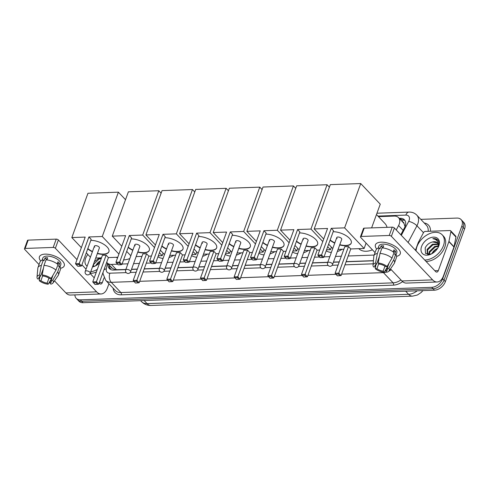 <?xml version="1.0" encoding="UTF-8"?>
<svg xmlns="http://www.w3.org/2000/svg" width="489" height="489" viewBox="0 0 489 489"><rect width="100%" height="100%" fill="white"/><g stroke="black" fill="none" stroke-linecap="round" stroke-linejoin="round"><path stroke-width="0.73" d="M396.243 229.952L398.572 225.551A9.902 6.577 -43.4 0 0 399.22 224.103A9.902 6.577 -43.4 0 0 398.474 217.574A9.902 6.577 -43.4 0 0 394.305 216.077L378.462 216.639M405.033 226.633L404.006 223.504A3.301 2.194 -43.4 0 0 402.581 221.92M398.474 217.574L403.566 222.953A9.902 6.577 136.6 0 1 404.006 223.504M422.924 290.607A8.912 5.917 136.6 0 1 422.606 290.992M106.724 262.226A9.902 6.577 -43.4 0 0 107.256 262.917L112.397 268.351L115.251 269.739L125.838 269.482M131.535 269.274L137.33 269.072M144.224 268.822L159.493 268.284M165.19 268.076L170.985 267.874M177.88 267.624L193.149 267.086M198.84 266.878L204.64 266.676M211.529 266.426L226.804 265.882M232.495 265.68L238.29 265.478M245.185 265.227L260.454 264.683M266.15 264.482L271.945 264.28M278.84 264.029L294.109 263.485M299.806 263.284L305.601 263.082M312.495 262.831L327.764 262.287M333.455 262.086L339.256 261.884M346.145 261.633L373.437 260.661M107.256 262.917A9.902 6.577 -43.4 0 0 111.425 264.421L117.611 264.201M122.097 264.042L127.892 263.834M133.589 263.632L139.383 263.424M146.278 263.18L151.266 263.003M155.753 262.844L161.547 262.636M167.244 262.434L173.039 262.226M179.934 261.982L184.921 261.804M189.408 261.646L195.203 261.438M200.9 261.236L206.694 261.028M213.589 260.784L218.577 260.606M223.057 260.448L228.858 260.24M234.549 260.038L240.35 259.83M247.238 259.586L252.226 259.408M256.713 259.249L262.514 259.042M268.204 258.84L273.999 258.632M280.894 258.388L285.882 258.21M290.368 258.051L296.163 257.844M301.86 257.642L307.654 257.434M314.549 257.19L319.537 257.012M324.024 256.853L329.818 256.646M335.515 256.444L341.31 256.236M348.205 255.992L374.164 255.069M420.809 219.365L456.922 218.082A9.902 6.577 136.6 0 1 461.09 219.585A9.902 6.577 136.6 0 1 461.836 226.107L442.679 278.736A9.902 6.577 136.6 0 1 431.72 287.324L80.361 299.836L81.718 301.273A9.902 6.577 136.6 0 1 77.555 299.769A9.902 6.577 136.6 0 0 81.718 301.273L433.077 288.761L81.718 301.273L83.081 302.703A9.902 6.577 136.6 0 1 78.912 301.2L76.198 298.333A9.902 6.577 136.6 0 1 74.896 294.891M442.679 278.736L444.036 280.166A9.902 6.577 136.6 0 1 433.077 288.761A9.902 6.577 136.6 0 0 444.036 280.166L463.193 227.544L444.036 280.166L445.393 281.603A9.902 6.577 136.6 0 1 434.434 290.197L83.081 302.703M461.09 219.585L462.447 221.016A9.902 6.577 136.6 0 1 463.193 227.544A9.902 6.577 136.6 0 0 462.447 221.016L463.804 222.452A9.902 6.577 136.6 0 1 464.55 228.974L445.393 281.603M400.803 234.769L404.501 227.776A9.902 6.577 -43.4 0 0 405.149 226.328A9.902 6.577 -43.4 0 0 404.403 219.805A9.902 6.577 -43.4 0 0 400.234 218.302L399.195 218.338M400.552 219.769L401.591 219.732A9.902 6.577 136.6 0 1 405.002 220.6M80.361 299.836A9.902 6.577 136.6 0 1 76.198 298.333M108.136 263.852A9.902 6.577 -43.4 0 0 109.353 268.559A9.902 6.577 -43.4 0 0 113.521 270.062L125.789 269.628M131.48 269.421L137.275 269.219M144.169 268.974L159.438 268.43M165.135 268.223L170.93 268.021M177.825 267.776L193.094 267.232M198.791 267.025L204.585 266.823M211.48 266.578L226.749 266.034M232.44 265.827L238.241 265.625M245.13 265.38L260.405 264.836M266.095 264.628L271.89 264.427M278.785 264.182L294.054 263.638M299.751 263.43L305.546 263.229M312.44 262.978L327.709 262.44M333.406 262.232L339.201 262.031M346.096 261.78L373.425 260.808M110.111 269.201A9.902 6.577 136.6 0 1 109.493 265.282M416.06 250.894A16.504 10.96 136.6 0 1 416.97 246.633A16.504 10.96 136.6 0 1 428.81 233.98A16.504 10.96 136.6 0 1 442.19 234.818A16.504 10.96 136.6 0 1 443.431 245.692A16.504 10.96 136.6 0 1 424.696 260.02M442.19 234.818L443.547 236.254A16.504 10.96 136.6 0 1 444.788 247.128A16.504 10.96 136.6 0 1 426.053 261.456M438.829 245.857A10.758 7.146 136.6 0 1 438.156 247.367A10.758 7.146 136.6 0 1 430.962 254.176A10.758 7.146 136.6 0 1 421.579 246.474A10.758 7.146 136.6 0 1 433.486 237.134A10.758 7.146 136.6 0 1 438.829 245.857M437.453 242.99L432.698 241.927C429.299 242.746 426.793 244.732 425.179 247.88L425.509 253.455L431.109 254.078M437.973 247.703L438.419 246.664C439.324 244.072 439.165 241.921 437.948 240.203L437.796 240.038M438.156 244.384L432.942 244.818L427.618 249.965L427.612 254.237M438.034 243.987L432.404 244.249L427.08 249.396L427.325 253.974L428.138 254.567M438.248 246.34L435.094 247.098L429.776 252.245L429.226 254.537M438.291 245.784L434.556 246.529L429.238 251.676L428.719 254.58M432.001 253.516L434.959 250.081L431.915 253.699A7.457 4.951 136.6 0 1 432.154 253.216A7.457 4.951 136.6 0 1 435.473 249.463L431.377 253.974M431.964 253.669A10.758 7.146 136.6 0 1 437.6 248.339M435.473 249.463L437.184 248.479M432.698 241.927A7.457 4.951 136.6 0 1 437.319 242.831A7.457 4.951 136.6 0 1 438.26 246.163L437.961 247.831M437.948 240.203C436.756 238.87 435.051 238.351 432.838 238.638C436.848 239.304 438.657 241.817 438.26 246.163M437.918 240.172L432.838 238.638M381.053 242.171A13.203 5.941 20 0 1 383.559 242.263A13.203 5.941 20 0 1 395.668 246.67A13.203 5.941 20 0 1 396.573 256.303A13.203 5.941 20 0 0 400.246 253.858A13.203 5.941 20 0 0 394.745 246.077A13.203 5.941 20 0 0 381.053 242.171A13.203 5.941 20 0 0 376.683 249.06A13.203 5.941 20 0 1 375.436 244.824A13.203 5.941 20 0 1 381.053 242.171M415.448 250.246L418.187 242.727A1.65 1.094 -43.4 0 1 418.291 242.483L423.517 232.611A1.65 1.094 -43.4 0 1 425.241 231.419L449.978 230.539A1.65 1.094 -43.4 0 1 450.669 230.79L455.76 236.169A1.65 1.094 136.6 0 1 455.95 237.018L454.03 246.774A1.65 1.094 136.6 0 1 453.963 247.012L443.425 275.973A13.203 7.885 -92 0 1 437.111 282A13.203 7.885 -92 0 1 432.606 279.885L391.377 236.315A1.65 0.746 -160 0 0 389.207 235.472L392.233 227.159A1.65 0.746 20 0 1 394.403 228.008L435.632 271.572A3.301 1.968 88 0 0 436.756 272.104A3.301 1.968 88 0 0 438.333 270.594L448.878 241.633A1.65 1.094 -43.4 0 0 448.945 241.395L450.864 231.639A1.65 1.094 -43.4 0 0 450.669 230.79M437.111 282L406.42 283.088A13.203 7.885 -92 0 1 401.915 280.973L390.479 268.889M361.163 236.468A1.65 0.746 -160 0 0 360.46 236.798L363.486 228.491A1.65 0.746 20 0 1 364.189 228.155L361.163 236.468L389.207 235.472M360.46 236.798A1.65 0.746 -160 0 0 360.686 237.409L375.063 252.599M364.189 228.155L392.233 227.159M378.18 263.003L379.226 264.103A6.601 2.971 20 0 1 385.466 266.542L387.092 266.487A8.582 3.863 20 0 0 378.18 263.003L380.002 253.418L382.019 247.88A10.892 4.902 20 0 1 394.012 252.568L391.995 258.113L387.092 266.487M389.055 263.137L387.16 268.339A6.601 2.971 20 0 1 387.392 269.879A6.601 2.971 20 0 1 385.797 271.047L388.058 264.836M376.157 264.329L375.216 266.908L373.59 266.97A8.582 3.863 20 0 1 373.028 265.136L373.853 256.157A10.892 4.902 20 0 1 373.975 255.588L375.992 250.05A10.892 4.902 20 0 1 379.372 247.972L380.057 248.699L381.065 245.93A9.572 4.309 20 0 1 382.319 245.808A9.572 4.309 20 0 1 383.712 245.839L382.942 247.96M378.034 248.302L378.847 246.071A9.572 4.309 20 0 1 382.924 244.145A9.572 4.309 20 0 1 392.85 246.976A9.572 4.309 20 0 1 396.836 252.617L396.023 254.848M387.16 268.339L388.786 268.278L393.694 259.903L395.705 254.366L394.635 254.402L395.644 251.633A9.572 4.309 20 0 0 393.945 249.836L393.187 251.927M395.705 254.366A10.892 4.902 20 0 1 396.463 257.501L394.446 263.039A10.892 4.902 20 0 1 394.183 263.553L389.042 270.967A8.582 3.863 20 0 1 386.842 272.153L385.797 271.047M393.694 259.903A10.892 4.902 20 0 1 394.446 263.039M373.975 255.588A10.892 4.902 20 0 1 377.355 253.51L375.534 263.094L376.579 264.201L379.452 256.309M379.372 247.972L377.355 253.51M388.786 268.278A8.582 3.863 20 0 1 389.042 270.967M384.953 266.187L383.15 271.144L384.195 272.245L387.147 267.33M384.195 272.245A8.582 3.863 20 0 1 375.283 268.761L376.915 268.699L378.761 263.614M375.741 265.466L375.283 268.761M373.028 265.136A8.582 3.863 20 0 1 375.534 263.094M383.15 271.144A6.601 2.971 20 0 1 376.915 268.699M375.216 266.908A6.601 2.971 20 0 1 374.984 265.368A6.601 2.971 20 0 1 376.579 264.201M380.002 253.418A10.892 4.902 20 0 1 391.995 258.113M382.508 247.917L382.63 247.581A6.601 2.971 -160 0 1 383.113 247.483M381.065 245.93L382.63 247.581M393.266 251.719L395.644 251.633M99.762 262.654A10.758 7.146 136.6 0 1 94.952 266.138A10.758 7.146 136.6 0 1 92.476 266.963M87.14 266.175A10.758 7.146 136.6 0 1 85.563 258.436A10.758 7.146 136.6 0 1 87.843 254.488M89.939 258.479L88.497 262.452M92.629 266.542L95.092 266.047M101.315 258.388L99.084 259.06L93.766 264.207L93.216 266.505M95.991 265.478L98.949 262.049L95.905 265.661A7.457 4.951 136.6 0 1 96.137 265.179A7.457 4.951 136.6 0 1 99.463 261.426L95.367 265.937M100.489 257.868L98.546 258.492L94.371 261.743M95.954 265.631A10.758 7.146 136.6 0 1 100.337 261.083M97.305 269.408A16.504 10.96 136.6 0 1 90.703 271.829M96.357 272.006A16.504 10.96 136.6 0 1 90.11 273.418M376.475 214.543L384.99 223.534A18.154 12.054 136.6 0 1 387.043 227.342M372.429 249.818A18.154 12.054 136.6 0 1 358.792 248.669M333.174 231.713A12.873 5.795 20 0 1 346.194 235.722A12.873 5.795 20 0 1 351.249 243.119A12.873 5.795 20 0 1 345.772 245.704A12.873 5.795 20 0 1 339.696 244.946M334.733 243.137A12.873 5.795 20 0 1 330.069 240.233M327.551 228.473L317.868 255.062L321.573 254.928L331.255 228.339L344.611 227.862L360.741 183.546L330.319 184.628L314.189 228.95L327.551 228.473M317.868 255.062L318.535 255.955L321.181 255.863L321.573 254.928L323.846 257.33L333.522 230.741L331.255 228.339M314.189 228.95L323.712 239.011M328.626 244.207L332.758 248.571M338.07 249.408L343.871 249.201M344.611 227.862L364.122 248.479L350.76 248.956L348.492 246.554L344.788 246.688L335.106 273.278L338.81 273.143L341.084 275.545L337.367 275.857L335.106 273.278M371.616 227.892L380.253 204.164L360.741 183.546M364.122 248.479L366.078 243.106M321.181 255.863L322.777 257.544L323.846 257.33M318.535 255.955L320.13 257.642L322.777 257.544M350.76 248.956L341.084 275.545M348.492 246.554L338.419 274.072L335.772 274.17M340.014 275.759L338.419 274.072M336.774 237.532L327.599 262.74A2.641 1.186 20 0 1 328.724 262.208A2.641 1.186 20 0 1 332.196 263.565A2.641 1.186 20 0 1 332.563 264.543L341.738 239.341A2.641 1.186 -160 0 0 341.371 238.363A2.641 1.186 -160 0 0 338.749 237.073A2.641 1.186 -160 0 0 336.774 237.532A2.641 1.186 -160 0 0 337.141 238.51M351.298 242.978A12.873 5.795 20 0 1 339.8 244.665M334.837 242.862A12.873 5.795 20 0 1 330.173 239.952M342.166 249.262A18.154 12.054 136.6 0 1 337.288 251.566M331.353 252.434A18.154 12.054 136.6 0 1 326.23 250.778M299.519 232.911A12.873 5.795 20 0 1 312.538 236.921A12.873 5.795 20 0 1 317.599 244.317A12.873 5.795 20 0 1 312.116 246.902A12.873 5.795 20 0 1 306.041 246.144M301.083 244.335A12.873 5.795 20 0 1 296.42 241.432M293.895 229.671L284.213 256.26L287.917 256.126L297.599 229.537L310.961 229.06L327.092 184.744L296.664 185.826L280.533 230.148L293.895 229.671M284.213 256.26L284.885 257.153L287.526 257.061L287.917 256.126L290.191 258.528L299.873 231.939L297.599 229.537M280.533 230.148L290.056 240.209M294.971 245.405L299.103 249.769M304.421 250.606L310.215 250.399M319.69 250.062L317.11 250.154L314.837 247.752L311.132 247.886L301.45 274.476L305.154 274.341L307.428 276.743L303.712 277.055L301.45 274.476M326.585 249.818L330.472 249.677L327.697 246.749M322.783 241.56L310.961 229.06M329.39 187.177L327.092 184.744M330.472 249.677L331.395 247.134M287.526 257.061L289.121 258.742L290.191 258.528M284.885 257.153L286.475 258.84L289.121 258.742M317.11 250.154L307.428 276.743M314.837 247.752L304.763 275.276L302.123 275.368M306.358 276.957L304.763 275.276M303.119 238.73L293.944 263.938A2.641 1.186 20 0 1 295.069 263.406A2.641 1.186 20 0 1 298.547 264.763A2.641 1.186 20 0 1 298.907 265.741L308.082 240.539A2.641 1.186 -160 0 0 307.722 239.561A2.641 1.186 -160 0 0 305.093 238.271A2.641 1.186 -160 0 0 303.119 238.73A2.641 1.186 -160 0 0 303.486 239.708M317.642 244.176A12.873 5.795 20 0 1 306.145 245.863M301.181 244.06A12.873 5.795 20 0 1 296.517 241.15M308.516 250.46A18.154 12.054 136.6 0 1 303.632 252.764M297.697 253.632A18.154 12.054 136.6 0 1 292.581 251.976M265.863 234.109A12.873 5.795 20 0 1 278.883 238.119A12.873 5.795 20 0 1 283.944 245.515A12.873 5.795 20 0 1 278.461 248.1A12.873 5.795 20 0 1 272.391 247.342M267.428 245.533A12.873 5.795 20 0 1 262.764 242.63M260.24 230.869L250.564 257.458L254.268 257.324L263.944 230.735L277.306 230.258L293.437 185.942L263.009 187.024L246.878 231.346L260.24 230.869M250.564 257.458L251.23 258.351L253.877 258.259L254.268 257.324L256.542 259.726L266.218 233.137L263.944 230.735M246.878 231.346L256.401 241.407M261.315 246.603L265.448 250.967M270.765 251.804L276.56 251.597M286.034 251.26L283.455 251.352L281.181 248.95L277.477 249.084L267.801 275.674L271.505 275.539L273.779 277.941L270.062 278.253L267.801 275.674M292.929 251.016L296.817 250.875L294.042 247.947M289.133 242.758L277.306 230.258M295.735 188.375L293.437 185.942M296.817 250.875L297.74 248.333M253.877 258.259L255.472 259.94L256.542 259.726M251.23 258.351L252.825 260.038L255.472 259.94M283.455 251.352L273.779 277.941M281.181 248.95L271.114 276.474L268.467 276.566M272.709 278.155L271.114 276.474M269.47 239.928L260.295 265.136A2.641 1.186 20 0 1 261.419 264.604A2.641 1.186 20 0 1 264.891 265.961A2.641 1.186 20 0 1 265.258 266.939L274.427 241.737A2.641 1.186 -160 0 0 274.066 240.759A2.641 1.186 -160 0 0 271.438 239.469A2.641 1.186 -160 0 0 269.47 239.928A2.641 1.186 -160 0 0 269.83 240.906M283.993 245.374A12.873 5.795 20 0 1 272.489 247.067M267.526 245.258A12.873 5.795 20 0 1 262.862 242.348M274.861 251.658A18.154 12.054 136.6 0 1 269.977 253.962M264.042 254.83A18.154 12.054 136.6 0 1 258.925 253.174M232.208 235.307A12.873 5.795 20 0 1 245.233 239.317A12.873 5.795 20 0 1 250.289 246.713A12.873 5.795 20 0 1 244.812 249.298A12.873 5.795 20 0 1 238.736 248.54M233.773 246.731A12.873 5.795 20 0 1 229.109 243.828M226.584 232.067L216.908 258.657L220.612 258.522L230.288 231.933L243.65 231.456L259.781 187.14L229.353 188.222L213.222 232.544L226.584 232.067M216.908 258.657L217.574 259.549L220.221 259.457L220.612 258.522L222.886 260.924L232.562 234.335L230.288 231.933M213.222 232.544L222.752 242.605M227.666 247.801L231.798 252.165M237.11 253.002L242.905 252.795M252.379 252.458L249.8 252.55L247.526 250.148L243.822 250.282L234.145 276.872L237.85 276.737L240.123 279.14L236.407 279.451L234.145 276.872M259.274 252.214L263.161 252.073L260.392 249.145M255.478 243.956L243.65 231.456M262.08 189.573L259.781 187.14M263.161 252.073L264.091 249.531M220.221 259.457L221.817 261.138L222.886 260.924M217.574 259.549L219.17 261.236L221.817 261.138M249.8 252.55L240.123 279.14M247.526 250.148L237.458 277.673L234.812 277.764M239.054 279.353L237.458 277.673M235.814 241.126L226.639 266.334A2.641 1.186 20 0 1 227.764 265.802A2.641 1.186 20 0 1 231.236 267.159A2.641 1.186 20 0 1 231.603 268.137L240.777 242.935A2.641 1.186 -160 0 0 240.411 241.957A2.641 1.186 -160 0 0 237.782 240.667A2.641 1.186 -160 0 0 235.814 241.126A2.641 1.186 -160 0 0 236.175 242.104M250.337 246.572A12.873 5.795 20 0 1 238.834 248.265M233.876 246.456A12.873 5.795 20 0 1 229.213 243.546M241.205 252.856A18.154 12.054 136.6 0 1 236.328 255.16M230.392 256.028A18.154 12.054 136.6 0 1 225.27 254.372M198.558 236.505A12.873 5.795 20 0 1 211.578 240.515A12.873 5.795 20 0 1 216.633 247.911A12.873 5.795 20 0 1 211.156 250.496A12.873 5.795 20 0 1 205.08 249.738M200.117 247.929A12.873 5.795 20 0 1 195.453 245.026M192.935 233.265L183.253 259.855L186.957 259.72L196.639 233.131L209.995 232.654L226.126 188.338L195.704 189.42L179.573 233.742L192.935 233.265M183.253 259.855L183.919 260.747L186.566 260.655L186.957 259.72L189.231 262.122L198.907 235.533L196.639 233.131M179.573 233.742L189.096 243.803M194.011 248.999L198.143 253.363M203.455 254.201L209.255 253.993M218.73 253.657L216.144 253.748L213.87 251.346L210.172 251.48L200.49 278.07L204.194 277.935L206.468 280.338L202.752 280.649L200.49 278.07M225.618 253.412L229.506 253.271L226.737 250.344M221.823 245.154L209.995 232.654M228.43 190.771L226.126 188.338M229.506 253.271L230.435 250.729M186.566 260.655L188.161 262.336L189.231 262.122M183.919 260.747L185.514 262.434L188.161 262.336M216.144 253.748L206.468 280.338M213.87 251.346L203.803 278.871L201.156 278.962M205.398 280.552L203.803 278.871M202.159 242.324L192.984 267.532A2.641 1.186 20 0 1 194.109 267A2.641 1.186 20 0 1 197.58 268.357A2.641 1.186 20 0 1 197.947 269.335L207.122 244.133A2.641 1.186 -160 0 0 206.755 243.155A2.641 1.186 -160 0 0 204.133 241.866A2.641 1.186 -160 0 0 202.159 242.324A2.641 1.186 -160 0 0 202.525 243.302M216.682 247.77A12.873 5.795 20 0 1 205.184 249.463M200.221 247.654A12.873 5.795 20 0 1 195.557 244.744M207.55 254.054A18.154 12.054 136.6 0 1 202.672 256.358M196.737 257.226A18.154 12.054 136.6 0 1 191.615 255.57M164.903 237.703A12.873 5.795 20 0 1 177.923 241.713A12.873 5.795 20 0 1 182.984 249.109A12.873 5.795 20 0 1 177.501 251.694A12.873 5.795 20 0 1 171.425 250.936M166.468 249.127A12.873 5.795 20 0 1 161.804 246.224M159.28 234.463L149.597 261.053L153.302 260.918L162.984 234.329L176.346 233.852L192.47 189.536L162.048 190.618L145.918 234.94L159.28 234.463M149.597 261.053L150.27 261.945L152.91 261.853L153.302 260.918L155.575 263.32L165.258 236.731L162.984 234.329M145.918 234.94L155.441 245.001M160.355 250.197L164.487 254.561M169.805 255.399L175.6 255.191M185.074 254.855L182.495 254.946L180.221 252.544L176.517 252.679L166.835 279.268L170.539 279.133L172.813 281.536L169.096 281.847L166.835 279.268M191.969 254.61L195.857 254.469L193.082 251.542M188.167 246.352L176.346 233.852M194.775 191.969L192.47 189.536M195.857 254.469L196.78 251.927M152.91 261.853L154.506 263.534L155.575 263.32M150.27 261.945L151.859 263.632L154.506 263.534M182.495 254.946L172.813 281.536M180.221 252.544L170.148 280.069L167.507 280.16M171.743 281.75L170.148 280.069M168.503 243.522L159.328 268.73A2.641 1.186 20 0 1 160.453 268.198A2.641 1.186 20 0 1 163.931 269.555A2.641 1.186 20 0 1 164.292 270.533L173.467 245.331A2.641 1.186 -160 0 0 173.1 244.353A2.641 1.186 -160 0 0 170.478 243.064A2.641 1.186 -160 0 0 168.503 243.522A2.641 1.186 -160 0 0 168.87 244.5M183.027 248.968A12.873 5.795 20 0 1 171.529 250.661M166.566 248.852A12.873 5.795 20 0 1 161.902 245.943M173.901 255.252A18.154 12.054 136.6 0 1 169.017 257.556M163.082 258.424A18.154 12.054 136.6 0 1 157.965 256.768M131.248 238.901A12.873 5.795 20 0 1 144.267 242.911A12.873 5.795 20 0 1 149.328 250.307A12.873 5.795 20 0 1 143.845 252.892A12.873 5.795 20 0 1 137.776 252.135M132.812 250.325A12.873 5.795 20 0 1 128.149 247.422M125.624 235.661L115.948 262.251L119.652 262.116L129.328 235.527L142.69 235.05L158.821 190.734L128.393 191.816L112.262 236.138L125.624 235.661M115.948 262.251L116.614 263.143L119.261 263.051L119.652 262.116L121.926 264.518L131.602 237.929L129.328 235.527M112.262 236.138L121.785 246.199M126.7 251.395L130.832 255.759M136.15 256.597L141.944 256.389M151.419 256.053L148.839 256.144L146.566 253.742L142.861 253.877L133.185 280.466L136.889 280.331L139.163 282.734L135.447 283.045L133.185 280.466M158.314 255.808L162.201 255.668L159.426 252.74M154.518 247.55L142.69 235.05M161.119 193.167L158.821 190.734M162.201 255.668L163.124 253.125M119.261 263.051L120.856 264.732L121.926 264.518M116.614 263.143L118.21 264.83L120.856 264.732M148.839 256.144L139.163 282.734M146.566 253.742L136.498 281.267L133.852 281.358M138.094 282.948L136.498 281.267M134.848 244.72L125.679 269.928A2.641 1.186 20 0 1 126.804 269.396A2.641 1.186 20 0 1 130.276 270.753A2.641 1.186 20 0 1 130.642 271.731L139.811 246.529A2.641 1.186 -160 0 0 139.451 245.551A2.641 1.186 -160 0 0 136.822 244.262A2.641 1.186 -160 0 0 134.848 244.72A2.641 1.186 -160 0 0 135.215 245.698M149.377 250.166A12.873 5.795 20 0 1 137.874 251.859M132.91 250.05A12.873 5.795 20 0 1 128.246 247.141M129.817 258.553A18.154 12.054 136.6 0 1 123.613 259.885M117.439 258.143A18.154 12.054 136.6 0 1 116.443 257.3M90.82 240.343A12.873 5.795 20 0 1 103.845 244.353A12.873 5.795 20 0 1 108.9 251.743A12.873 5.795 20 0 1 103.423 254.335A12.873 5.795 20 0 1 97.348 253.571M92.384 251.768A12.873 5.795 20 0 1 87.72 248.858M85.196 237.098L75.52 263.687L79.224 263.559L88.9 236.969L102.262 236.493L118.393 192.177L87.965 193.259L71.834 237.575L85.196 237.098M75.52 263.687L76.186 264.586L78.833 264.488L79.224 263.559L81.498 265.961L91.174 239.372L88.9 236.969M71.834 237.575L81.363 247.642M86.272 252.831L90.404 257.202M95.722 258.039L101.516 257.831M117.763 257.251L108.411 257.587L106.137 255.185L102.433 255.313L92.757 281.902L96.461 281.774L98.735 284.176L95.019 284.482L92.757 281.902M118.919 254.091L102.262 236.493M125.52 199.708L118.393 192.177M78.833 264.488L80.428 266.175L81.498 265.961M76.186 264.586L77.782 266.267L80.428 266.175M108.411 257.587L98.735 284.176M106.137 255.185L96.07 282.703L93.423 282.795M97.666 284.39L96.07 282.703M94.426 246.163L85.251 271.364A2.641 1.186 20 0 1 86.376 270.839A2.641 1.186 20 0 1 89.848 272.196A2.641 1.186 20 0 1 90.214 273.174L99.389 247.966A2.641 1.186 -160 0 0 99.022 246.988A2.641 1.186 -160 0 0 96.394 245.698A2.641 1.186 -160 0 0 94.426 246.163A2.641 1.186 -160 0 0 94.787 247.141M108.949 251.603A12.873 5.795 20 0 1 97.445 253.296M92.482 251.493A12.873 5.795 20 0 1 87.824 248.583M45.043 254.133A13.203 5.941 20 0 1 47.549 254.231A13.203 5.941 20 0 1 59.658 258.632A13.203 5.941 20 0 1 60.557 268.265A13.203 5.941 20 0 0 64.236 265.82A13.203 5.941 20 0 0 58.735 258.045A13.203 5.941 20 0 0 45.043 254.133A13.203 5.941 20 0 0 40.673 261.028A13.203 5.941 20 0 1 39.426 256.792A13.203 5.941 20 0 1 45.043 254.133M108.937 283.754L107.415 287.935A13.203 7.885 -92 0 1 101.095 293.962A13.203 7.885 -92 0 1 96.596 291.847L55.367 248.284A1.65 0.746 -160 0 0 53.197 247.434L56.223 239.121A1.65 0.746 20 0 1 58.393 239.971L76.999 259.628M101.095 293.962L70.41 295.05A13.203 7.885 -92 0 1 65.905 292.935L54.468 280.851M25.153 248.43A1.65 0.746 -160 0 0 24.45 248.76L27.476 240.454A1.65 0.746 20 0 1 28.179 240.123L25.153 248.43L53.197 247.434M24.45 248.76A1.65 0.746 -160 0 0 24.676 249.372L39.053 264.567M28.179 240.123L56.223 239.121M81.907 264.824L86.046 269.188M90.086 273.461L94.236 277.844M99.145 283.039L99.622 283.534A3.301 1.968 88 0 0 100.746 284.066A3.301 1.968 88 0 0 102.323 282.556L104.023 277.899M42.17 274.965L43.215 276.065A6.601 2.971 20 0 1 49.45 278.51L51.082 278.449A8.582 3.863 20 0 0 42.17 274.965L43.992 265.38L46.009 259.842A10.892 4.902 20 0 1 58.002 264.531L55.984 270.075L51.082 278.449M53.044 275.099L51.149 280.301A6.601 2.971 20 0 1 51.382 281.841A6.601 2.971 20 0 1 49.786 283.009L52.048 276.798M40.147 276.297L39.206 278.871L37.58 278.932A8.582 3.863 20 0 1 37.011 277.098L37.842 268.119A10.892 4.902 20 0 1 37.965 267.55L39.982 262.012A10.892 4.902 20 0 1 43.362 259.934L44.047 260.661L45.055 257.892A9.572 4.309 20 0 1 46.308 257.77A9.572 4.309 20 0 1 47.702 257.801L46.932 259.922M42.023 260.264L42.836 258.033A9.572 4.309 20 0 1 46.913 256.108A9.572 4.309 20 0 1 56.84 258.938A9.572 4.309 20 0 1 60.825 264.58L60.013 266.811M51.149 280.301L52.775 280.24L57.684 271.866L59.695 266.328L58.625 266.364L59.634 263.595A9.572 4.309 20 0 0 57.934 261.804L57.176 263.889M59.695 266.328A10.892 4.902 20 0 1 60.453 269.463L58.435 275.001A10.892 4.902 20 0 1 58.167 275.515L53.032 282.929A8.582 3.863 20 0 1 50.832 284.115L49.786 283.009M57.684 271.866A10.892 4.902 20 0 1 58.435 275.001M37.965 267.55A10.892 4.902 20 0 1 41.345 265.478L39.523 275.056L40.569 276.163L43.442 268.272M43.362 259.934L41.345 265.478M52.775 280.24A8.582 3.863 20 0 1 53.032 282.929M48.943 278.149L47.14 283.107L48.185 284.207L51.137 279.292M48.185 284.207A8.582 3.863 20 0 1 39.273 280.723L40.905 280.668L42.751 275.582M39.731 277.428L39.273 280.723M37.011 277.098A8.582 3.863 20 0 1 39.523 275.056M47.14 283.107A6.601 2.971 20 0 1 40.905 280.668M39.206 278.871A6.601 2.971 20 0 1 38.973 277.33A6.601 2.971 20 0 1 40.569 276.163M43.992 265.38A10.892 4.902 20 0 1 55.984 270.075M46.498 259.879L46.62 259.543A6.601 2.971 -160 0 1 47.103 259.445M45.055 257.892L46.62 259.543M57.25 263.681L59.634 263.595M403.132 230.362L398.572 225.551M402.294 221.615A9.902 5.911 -92 0 1 403.187 219.861M404.794 225.301A9.902 3.362 27.9 0 1 405.418 225.472M109.933 268.871A9.902 5.416 11.1 0 1 111.755 267.672M116.523 269.812L111.425 264.421M150.991 305.454A11.553 6.901 -92 0 1 147.048 303.602L408.578 294.292A11.553 6.901 88 0 0 412.52 296.145L150.991 305.454C147.299 305.539 144.133 304.256 141.492 301.597A13.203 8.765 -43.4 0 0 147.048 303.602L144.139 300.527M405.674 291.218L408.578 294.292A13.203 8.765 -43.4 0 0 417.209 290.808M433.706 252.403L433.78 252.483A13.203 8.765 -43.4 0 0 433.706 252.403L433.248 251.927M464.55 228.974L461.836 226.107M434.434 290.197L431.72 287.324M401.591 219.732L400.234 218.302M401.322 235.325L408.688 221.407A6.601 4.383 -43.4 0 0 409.116 220.441A6.601 4.383 -43.4 0 0 405.846 215.093L377.942 216.089M405.846 215.093A6.601 3.943 88 0 1 409 212.079C412.086 211.994 414.69 213.015 416.811 215.142A13.203 8.765 136.6 0 1 417.802 223.84A13.203 8.765 136.6 0 1 416.94 225.771L423.48 232.678M424.226 222.978A14.853 9.859 136.6 0 1 430.454 231.236M428.144 231.315A13.203 8.765 -43.4 0 0 426.481 225.362L416.811 215.142M402.606 281.627A14.853 9.859 136.6 0 1 393.443 285.136L121.26 294.824A14.853 9.859 136.6 0 1 113.106 288.155M391.273 269.732A13.203 8.765 136.6 0 1 388.896 271.144M386.726 272.031A13.203 8.765 136.6 0 1 383.425 272.636L393.101 282.856A13.203 8.765 -43.4 0 0 400.943 279.952M408.688 221.407A6.601 2.243 27.9 0 1 416.94 225.771L408.101 242.483M133.998 281.517L111.247 282.324L120.917 292.544L393.101 282.856A1.65 0.984 -92 0 1 393.443 285.136M107.446 263.119L106.327 268.809A6.601 4.383 -43.4 0 0 109.872 273.198A6.601 3.943 88 0 0 111.247 282.324A13.203 8.765 136.6 0 1 105.691 280.319L115.361 290.539A13.203 8.765 -43.4 0 0 120.917 292.544A1.65 0.984 -92 0 1 121.26 294.824M382.979 272.086A6.601 3.943 88 0 0 383.425 272.636L341.603 274.127M335.925 274.329L307.948 275.325M302.269 275.527L274.292 276.523M268.614 276.725L240.643 277.721M234.958 277.923L206.988 278.919M201.309 279.121L173.332 280.118M167.654 280.319L139.677 281.316M109.872 273.198L126.217 272.618M130.227 272.477L136.168 272.263M143.063 272.018L159.866 271.419M163.876 271.279L169.824 271.065M176.712 270.82L193.522 270.221M197.532 270.081L203.479 269.867M210.368 269.622L227.177 269.023M231.187 268.883L237.128 268.669M244.023 268.424L260.833 267.825M264.842 267.685L270.784 267.471M277.679 267.226L294.482 266.627M298.492 266.487L304.439 266.273M311.328 266.028L328.137 265.429M332.147 265.289L338.095 265.075M344.983 264.83L373.144 263.828M103.912 269.94A6.601 3.612 11.1 0 1 106.327 268.809M401.915 280.973L432.606 279.885M434.825 270.723L438.333 270.594M453.963 247.012L448.878 241.633M394.403 228.008L391.377 236.315M448.945 241.395L454.03 246.774M455.95 237.018L450.864 231.639M65.905 292.935L96.596 291.847M99.285 282.666L102.323 282.556M58.393 239.971L55.367 248.284M109.952 265.765L109.554 267.776M412.52 296.145L417.38 295.014L421.335 292.373L422.899 290.607M141.492 301.597L140.6 300.656M103.075 272.251L103.02 273.638L105.691 280.319M409 212.079L376.958 213.222M327.599 262.74A2.641 2.641 0 0 0 330.179 266.279A2.641 2.641 0 0 0 332.563 264.543M293.944 263.938A2.641 2.641 0 0 0 296.523 267.477A2.641 2.641 0 0 0 298.907 265.741M260.295 265.136A2.641 2.641 0 0 0 262.868 268.675A2.641 2.641 0 0 0 265.258 266.939M226.639 266.334A2.641 2.641 0 0 0 229.213 269.873A2.641 2.641 0 0 0 231.603 268.137M192.984 267.532A2.641 2.641 0 0 0 195.557 271.071A2.641 2.641 0 0 0 197.947 269.335M159.328 268.73A2.641 2.641 0 0 0 161.908 272.269A2.641 2.641 0 0 0 164.292 270.533M125.679 269.928A2.641 2.641 0 0 0 128.252 273.467A2.641 2.641 0 0 0 130.642 271.731M85.251 271.364A2.641 2.641 0 0 0 87.824 274.91A2.641 2.641 0 0 0 90.214 273.174"/></g></svg>
